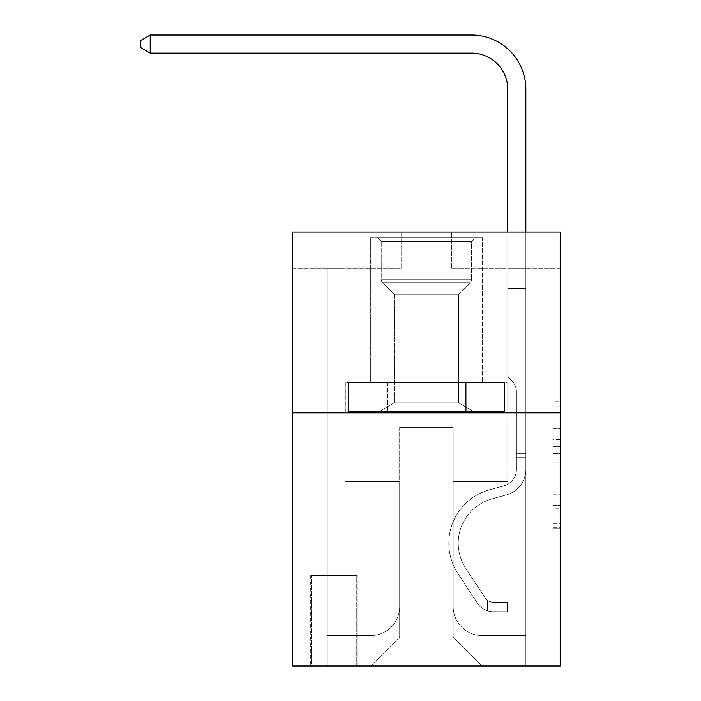 <?xml version="1.0" encoding="UTF-8"?>
<svg xmlns="http://www.w3.org/2000/svg" width="701" height="701" viewBox="0 0 701 701"><rect width="100%" height="100%" fill="white"/><g stroke="black" fill="none" stroke-linecap="round" stroke-linejoin="round"><path stroke-width="0.53" stroke-dasharray="3.5 2.63" d="M552.966 439.422L552.966 462.134L560.195 462.134L560.195 530.981L560.195 403.224L560.195 462.134L552.966 462.134L552.966 401.095L552.966 538.079L552.966 396.126L552.966 528.142L560.195 528.142L552.966 528.142L560.195 528.142L552.966 528.142L552.966 505.43L552.966 538.079L560.195 538.079L560.195 396.126L560.195 527.783L560.195 472.071L552.966 472.071L560.195 472.071L560.195 505.43L560.195 406.063L552.966 406.063L560.195 406.063L560.195 538.079L560.195 403.224L560.195 538.079L552.966 538.079L552.966 396.126L560.195 396.126L560.195 403.224L560.195 396.126L560.195 403.224L560.195 396.126L560.195 401.095L560.195 396.126L552.966 396.126L552.966 406.063L560.195 406.063L552.966 406.063L552.966 439.422L560.195 439.422M482.823 232.092L482.823 382.501L370.023 382.501L482.823 382.501L370.023 382.501L482.823 382.501L482.823 232.092L370.023 232.092L370.023 382.501L370.023 232.092L482.823 232.092M357.011 575.565L310.727 575.565L357.011 575.565L357.011 665.95L310.727 665.95L357.011 665.95M310.727 575.565L310.727 665.95M560.195 453.617L560.195 446.519L560.195 453.617L552.966 453.617L552.966 425.043L552.966 509.154L552.966 488.036L560.195 488.036L552.966 488.036L552.966 538.079L560.195 538.079L552.966 538.079L560.195 538.079L552.966 538.079L552.966 396.126L560.195 396.126L552.966 396.126L560.195 396.126L552.966 396.126L552.966 453.617L560.195 453.617M560.195 412.863L560.195 665.95L292.65 665.95L292.65 412.863L560.195 412.863L560.195 232.092L451.733 232.092L560.195 232.092L560.195 268.246L560.195 232.092L292.65 232.092L401.121 232.092L292.65 232.092L292.65 412.863L560.195 412.863L292.65 412.863M560.195 268.246L451.733 268.246L560.195 268.246M507.769 268.246L525.846 268.246L507.769 268.246L525.846 268.246L507.769 268.246L525.846 268.246L507.769 268.246L525.846 268.246L507.769 268.246L525.846 268.246L507.769 268.246L507.769 481.561L453.179 481.561L453.179 637.025L399.666 637.025L453.179 637.025L482.104 665.95L525.846 665.95L525.846 268.246L525.846 665.95L370.75 665.95L482.104 665.95L453.179 637.025L482.104 665.95L453.179 637.025L453.179 427.33L453.179 606.654A28.925 28.925 0 0 0 482.104 635.579L525.846 635.579L525.846 268.246L525.846 635.579L525.846 268.246L525.846 635.579L525.846 268.246L525.846 635.579L482.104 635.579A28.925 28.925 0 0 1 453.179 606.654A28.925 28.925 0 0 0 482.104 635.579A28.925 28.925 0 0 1 453.179 606.654A28.925 28.925 0 0 0 482.104 635.579A28.925 28.925 0 0 1 453.179 606.654A28.925 28.925 0 0 0 482.104 635.579A28.925 28.925 0 0 1 453.179 606.654L453.179 481.561L453.179 606.654L453.179 481.561L453.179 606.654L453.179 481.561L453.179 606.654L453.179 481.561L507.769 481.561L453.179 481.561L507.769 481.561L453.179 481.561L507.769 481.561L453.179 481.561L507.769 481.561L453.179 481.561L507.769 481.561L507.769 268.246M292.65 268.246L401.121 268.246L292.65 268.246L292.65 232.092L292.65 268.246M326.999 268.246L345.076 268.246L326.999 268.246L345.076 268.246L326.999 268.246L345.076 268.246L326.999 268.246L345.076 268.246L326.999 268.246L345.076 268.246L326.999 268.246L326.999 665.95L370.75 665.95L399.666 637.025L399.666 481.561L345.076 481.561L345.076 268.246L345.076 481.561L345.076 268.246L345.076 481.561L345.076 268.246L345.076 481.561L345.076 268.246L345.076 481.561L345.076 268.246L345.076 481.561L399.666 481.561L345.076 481.561L399.666 481.561L345.076 481.561L399.666 481.561L345.076 481.561L399.666 481.561L345.076 481.561L399.666 481.561L399.666 637.025L370.75 665.95L399.666 637.025L370.75 665.95L326.999 665.95L326.999 268.246L326.999 635.579L370.75 635.579A28.925 28.925 0 0 0 399.666 606.654L399.666 481.561L399.666 606.654A28.925 28.925 0 0 1 370.75 635.579A28.925 28.925 0 0 0 399.666 606.654A28.925 28.925 0 0 1 370.75 635.579A28.925 28.925 0 0 0 399.666 606.654A28.925 28.925 0 0 1 370.75 635.579A28.925 28.925 0 0 0 399.666 606.654A28.925 28.925 0 0 1 370.75 635.579L326.999 635.579L370.75 635.579L326.999 635.579L370.75 635.579L326.999 635.579L370.75 635.579L326.999 635.579L326.999 268.246M311.454 665.95L356.283 665.95L311.454 665.95L311.454 575.565L356.283 575.565L356.283 665.95L356.283 575.565L311.454 575.565L311.454 665.95M399.666 427.33L399.666 637.025L399.666 427.33L453.179 427.33L399.666 427.33M451.733 268.246L451.733 232.092L451.733 268.246M401.121 268.246L401.121 232.092L401.121 268.246M506.998 412.863L345.856 412.863L506.998 412.863L506.998 382.501L345.856 382.501L466.708 382.501L466.708 412.863L466.708 382.501L386.137 382.501L386.137 412.863L386.137 382.501L345.856 382.501L345.856 412.863L345.856 382.501L506.998 382.501L506.998 412.863M386.137 382.501L386.137 412.863L386.137 382.501M466.708 382.501L466.708 412.863L466.708 382.501M552.966 462.134L560.195 462.134L552.966 462.134M552.966 401.095L552.966 396.126L552.966 401.095L560.195 401.095L552.966 401.095M552.966 508.795L552.966 479.169L552.966 508.795L560.195 508.795L552.966 508.795M552.966 479.169L552.966 472.071L560.195 472.071L552.966 472.071L552.966 479.169L560.195 479.169L552.966 479.169M552.966 425.043L552.966 406.063L552.966 425.043L560.195 425.043L552.966 425.043M552.966 396.126L560.195 396.126L552.966 396.126L552.966 403.224L552.966 396.126L560.195 396.126M552.966 538.079L560.195 538.079L552.966 538.079L552.966 530.981L552.966 538.079M516.453 453.363L516.453 457.7L525.846 457.7L525.846 453.363L525.846 469.425L525.846 266.126L525.846 288.497L525.846 266.126L507.769 266.126L507.769 89.281A36.154 36.154 3.4 0 0 471.615 53.127L150.207 53.127L150.207 35.05L471.615 35.05A54.231 54.231 -176.6 0 1 525.846 89.281L525.846 288.497L525.846 266.126L507.769 266.126L507.769 288.497L525.846 288.497L525.846 266.126L525.846 288.497L525.846 266.126L507.769 266.126L507.769 89.281A36.154 36.154 3.4 0 0 471.615 53.127L150.207 53.127L140.805 47.703L140.805 40.474L140.805 47.703L150.207 53.127L150.207 35.05L471.615 35.05A54.231 54.231 -176.6 0 1 525.846 89.281L525.846 288.497L507.769 288.497L507.769 376.709L511.853 380.783A15.711 15.711 -176.6 0 1 516.453 391.894A15.711 15.711 3.4 0 0 511.853 380.783L507.769 376.709L507.769 266.126L525.846 266.126L507.769 266.126L507.769 89.281A36.154 36.154 3.4 0 0 471.615 53.127L150.207 53.127L140.805 47.703L140.805 40.474L150.207 35.05L150.207 53.127L150.207 35.05L140.805 40.474L140.805 47.703L150.207 53.127L140.805 47.703L140.805 40.474L150.207 35.05L471.615 35.05A54.231 54.231 -176.6 0 1 525.846 89.281L525.846 469.425A26.393 26.393 -176.6 0 1 506.543 494.845A26.393 26.393 3.4 0 0 525.846 469.425L525.846 288.497L507.769 288.497L507.769 376.709L511.853 380.783A15.711 15.711 -176.6 0 1 516.453 391.894A15.711 15.711 3.4 0 0 511.853 380.783L507.769 376.709L507.769 288.497L525.846 288.497L525.846 469.425A26.393 26.393 -176.6 0 1 506.543 494.845A26.393 26.393 3.4 0 0 525.846 469.425L525.846 288.497L507.769 288.497L507.769 266.126L507.769 376.709L511.853 380.783A15.711 15.711 -176.6 0 1 516.453 391.894A15.711 15.711 3.4 0 0 511.853 380.783L507.769 376.709L507.769 288.497L525.846 288.497L525.846 469.425A26.393 26.393 -176.6 0 1 506.543 494.845A26.393 26.393 3.4 0 0 525.846 469.425L525.846 288.497L507.769 288.497L507.769 89.281A36.154 36.154 3.4 0 0 471.615 53.127L150.207 53.127L150.207 35.05L471.615 35.05A54.231 54.231 -176.6 0 1 525.846 89.281L525.846 266.126L507.769 266.126L525.846 266.126L525.846 89.281L525.846 266.126L507.769 266.126L507.769 89.281A36.154 36.154 3.4 0 0 471.615 53.127L150.207 53.127L140.805 47.703L150.207 53.127L150.207 35.05L150.207 53.127L471.615 53.127L150.207 53.127L150.207 35.05L140.805 40.474L140.805 47.703L140.805 40.474L150.207 35.05L471.615 35.05A54.231 54.231 -176.6 0 1 525.846 89.281L525.846 266.126L525.846 89.281L525.846 266.126L507.769 266.126L507.769 376.709L511.853 380.783A15.711 15.711 -176.6 0 1 516.453 391.894A15.711 15.711 3.4 0 0 511.853 380.783L507.769 376.709L507.769 288.497L525.846 288.497L525.846 469.425A26.393 26.393 -176.6 0 1 506.543 494.845L491.83 498.946L506.543 494.845A26.393 26.393 3.4 0 0 525.846 469.425L525.846 288.497L507.769 288.497L507.769 89.281L507.769 376.709L511.853 380.783A15.711 15.711 -176.6 0 1 516.453 391.894A15.711 15.711 3.4 0 0 511.853 380.783L507.769 376.709L507.769 288.497L525.846 288.497L525.846 469.425L525.846 457.7L516.453 457.7L516.453 453.363L525.846 453.363L516.453 453.363L516.453 469.425L516.453 391.894L516.453 469.425A16.99 16.99 -176.6 0 1 504.019 485.793A16.99 16.99 3.4 0 0 516.453 469.425L516.453 391.894L516.453 469.425L516.453 453.363L525.846 453.363L516.453 453.363L516.453 469.425A16.99 16.99 -176.6 0 1 504.019 485.793A16.99 16.99 3.4 0 0 516.453 469.425L516.453 391.894L516.453 469.425A16.99 16.99 -176.6 0 1 504.019 485.793A16.99 16.99 3.4 0 0 516.453 469.425L516.453 391.894L516.453 469.425L516.453 453.363L525.846 453.363M492.952 611.71A19.164 19.164 -176.6 0 1 477.293 603.07L457.902 573.523A55.318 55.318 -176.6 0 1 489.307 489.894L504.019 485.793A16.99 16.99 3.4 0 0 516.453 469.425A16.99 16.99 -176.6 0 1 504.019 485.793A16.99 16.99 3.4 0 0 516.453 469.425L516.453 391.894L516.453 469.425A16.99 16.99 -176.6 0 1 504.019 485.793A16.99 16.99 3.4 0 0 516.453 469.425A16.99 16.99 3.4 0 1 504.019 485.793L489.307 489.894L504.019 485.793A16.99 16.99 3.4 0 0 516.453 469.425A16.99 16.99 3.4 0 1 504.019 485.793L489.307 489.894A55.318 55.318 3.4 0 0 457.902 573.523A55.318 55.318 -176.6 0 1 489.307 489.894L504.019 485.793A16.99 16.99 3.4 0 0 516.453 469.425A16.99 16.99 3.4 0 1 504.019 485.793A16.99 16.99 3.4 0 0 516.453 469.425A16.99 16.99 3.4 0 1 504.019 485.793L489.307 489.894L504.019 485.793A16.99 16.99 3.4 0 0 516.453 469.425A16.99 16.99 3.4 0 1 504.019 485.793L489.307 489.894A55.318 55.318 3.4 0 0 457.902 573.523A55.318 55.318 -176.6 0 1 489.307 489.894L504.019 485.793L489.307 489.894A55.318 55.318 3.4 0 0 457.902 573.523L477.293 603.07L457.902 573.523A55.318 55.318 -176.6 0 1 489.307 489.894L504.019 485.793L489.307 489.894A55.318 55.318 3.4 0 0 457.902 573.523A55.318 55.318 -176.6 0 1 489.307 489.894L504.019 485.793L489.307 489.894A55.318 55.318 3.4 0 0 457.902 573.523A55.318 55.318 -176.6 0 1 489.307 489.894A55.318 55.318 -176.6 0 0 457.902 573.523L477.293 603.07L457.902 573.523A55.318 55.318 -176.6 0 1 489.307 489.894A55.318 55.318 -176.6 0 0 457.902 573.523L477.293 603.07A19.164 19.164 3.4 0 0 487.528 610.825A19.164 19.164 -176.6 0 1 477.293 603.07L457.902 573.523A55.318 55.318 -176.6 0 1 489.307 489.894A55.318 55.318 -176.6 0 0 457.902 573.523A55.318 55.318 -176.6 0 1 489.307 489.894A55.318 55.318 -176.6 0 0 457.902 573.523L477.293 603.07L457.902 573.523A55.318 55.318 -176.6 0 1 489.307 489.894A55.318 55.318 -176.6 0 0 457.902 573.523L477.293 603.07A19.164 19.164 3.4 0 0 487.528 610.825C493.101 612.008 493.101 612.008 487.528 610.825C493.101 612.008 493.101 612.008 487.528 610.825A19.164 19.164 -176.6 0 1 477.293 603.07L457.902 573.523L477.293 603.07A19.164 19.164 3.4 0 0 487.528 610.825C493.101 612.008 493.101 612.008 487.528 610.825C493.101 612.008 493.101 612.008 487.528 610.825A19.164 19.164 -176.6 0 1 477.293 603.07L457.902 573.523L477.293 603.07A19.164 19.164 3.4 0 0 487.528 610.825C493.101 612.008 493.101 612.008 487.528 610.825C493.101 612.008 493.101 612.008 487.528 610.825A19.164 19.164 -176.6 0 1 477.293 603.07L457.902 573.523L477.293 603.07A19.164 19.164 3.4 0 0 487.528 610.825C493.101 612.008 493.101 612.008 487.528 610.825C493.101 612.008 493.101 612.008 487.528 610.825A19.164 19.164 -176.6 0 1 477.293 603.07A19.164 19.164 -176.6 0 0 492.952 611.71L492.952 602.308A9.761 9.761 -176.6 0 1 485.153 597.909L465.762 568.362A45.915 45.915 -176.6 0 1 491.83 498.946L506.543 494.845A26.393 26.393 3.4 0 0 525.846 469.425A26.393 26.393 -176.6 0 1 506.543 494.845A26.393 26.393 3.4 0 0 525.846 469.425A26.393 26.393 3.4 0 1 506.543 494.845L491.83 498.946A45.915 45.915 3.4 0 0 465.762 568.362A45.915 45.915 -176.6 0 1 491.83 498.946L506.543 494.845A26.393 26.393 3.4 0 0 525.846 469.425A26.393 26.393 3.4 0 1 506.543 494.845L491.83 498.946L506.543 494.845A26.393 26.393 3.4 0 0 525.846 469.425A26.393 26.393 3.4 0 1 506.543 494.845A26.393 26.393 3.4 0 0 525.846 469.425A26.393 26.393 3.4 0 1 506.543 494.845L491.83 498.946L506.543 494.845A26.393 26.393 3.4 0 0 525.846 469.425A26.393 26.393 3.4 0 1 506.543 494.845L491.83 498.946A45.915 45.915 3.4 0 0 465.762 568.362A45.915 45.915 -176.6 0 1 491.83 498.946L506.543 494.845L491.83 498.946A45.915 45.915 3.4 0 0 465.762 568.362L485.153 597.909L465.762 568.362A45.915 45.915 -176.6 0 1 491.83 498.946L506.543 494.845L491.83 498.946A45.915 45.915 3.4 0 0 465.762 568.362A45.915 45.915 -176.6 0 1 491.83 498.946L506.543 494.845L491.83 498.946A45.915 45.915 3.4 0 0 465.762 568.362A45.915 45.915 -176.6 0 1 491.83 498.946A45.915 45.915 -176.6 0 0 465.762 568.362L485.153 597.909L465.762 568.362A45.915 45.915 -176.6 0 1 491.83 498.946A45.915 45.915 -176.6 0 0 465.762 568.362L485.153 597.909A9.761 9.761 3.4 0 0 487.528 600.415C493.005 602.939 493.005 602.939 487.528 600.415C493.005 602.939 493.005 602.939 487.528 600.415A9.761 9.761 -176.6 0 1 485.153 597.909L465.762 568.362A45.915 45.915 -176.6 0 1 491.83 498.946A45.915 45.915 -176.6 0 0 465.762 568.362A45.915 45.915 -176.6 0 1 491.83 498.946A45.915 45.915 -176.6 0 0 465.762 568.362L485.153 597.909L465.762 568.362A45.915 45.915 -176.6 0 1 491.83 498.946A45.915 45.915 -176.6 0 0 465.762 568.362L485.153 597.909A9.761 9.761 3.4 0 0 487.528 600.415C493.005 602.939 493.005 602.939 487.528 600.415C493.005 602.939 493.005 602.939 487.528 600.415A9.761 9.761 -176.6 0 1 485.153 597.909L465.762 568.362L485.153 597.909A9.761 9.761 3.4 0 0 487.528 600.415C493.005 602.939 493.005 602.939 487.528 600.415C493.005 602.939 493.005 602.939 487.528 600.415A9.761 9.761 -176.6 0 1 485.153 597.909L465.762 568.362L485.153 597.909A9.761 9.761 3.4 0 0 487.528 600.415C493.005 602.939 493.005 602.939 487.528 600.415C493.005 602.939 493.005 602.939 487.528 600.415A9.761 9.761 -176.6 0 1 485.153 597.909L465.762 568.362L485.153 597.909A9.761 9.761 3.4 0 0 487.528 600.415C493.005 602.939 493.005 602.939 487.528 600.415C493.005 602.939 493.005 602.939 487.528 600.415A9.761 9.761 -176.6 0 1 485.153 597.909A9.761 9.761 -176.6 0 0 492.952 602.308L492.952 611.71L507.41 611.719L492.952 611.71A19.164 19.164 -176.6 0 1 477.293 603.07A19.164 19.164 -176.6 0 0 492.952 611.71L492.952 602.308L507.41 602.317L492.952 602.308A9.761 9.761 -176.6 0 1 485.153 597.909A9.761 9.761 -176.6 0 0 492.952 602.308L492.952 611.71L507.41 611.719L507.41 602.317L507.41 611.719L492.952 611.71A19.164 19.164 -176.6 0 1 477.293 603.07A19.164 19.164 -176.6 0 0 492.952 611.71L492.952 602.308L507.41 602.317L492.952 602.308A9.761 9.761 -176.6 0 1 485.153 597.909A9.761 9.761 -176.6 0 0 492.952 602.308L492.952 611.71L507.41 611.719L507.41 602.317L507.41 611.719L492.952 611.71A19.164 19.164 -176.6 0 1 477.293 603.07A19.164 19.164 -176.6 0 0 492.952 611.71L492.952 602.308L507.41 602.317L492.952 602.308A9.761 9.761 -176.6 0 1 485.153 597.909A9.761 9.761 -176.6 0 0 492.952 602.308L492.952 611.71L507.41 611.719L507.41 602.317L507.41 611.719L492.952 611.71A19.164 19.164 -176.6 0 1 477.293 603.07A19.164 19.164 -176.6 0 0 492.952 611.71L492.952 602.308L507.41 602.317L492.952 602.308A9.761 9.761 -176.6 0 1 485.153 597.909A9.761 9.761 -176.6 0 0 492.952 602.308L492.952 611.71L507.41 611.719L507.41 602.317L507.41 611.719L492.952 611.71M150.207 35.05L471.615 35.05A54.231 54.231 -176.6 0 1 525.846 89.281A54.231 54.231 -176.6 0 0 471.615 35.05A54.231 54.231 -176.6 0 1 525.846 89.281A54.231 54.231 -176.6 0 0 471.615 35.05L150.207 35.05L140.805 40.474L140.805 47.703L150.207 53.127L471.615 53.127L150.207 53.127L150.207 35.05L471.615 35.05L150.207 35.05L140.805 40.474L150.207 35.05L140.805 40.474L140.805 47.703L150.207 53.127M525.846 232.092L525.846 266.126L507.769 266.126L507.769 89.281L507.769 232.092M507.41 602.317L493.311 602.317L507.41 602.317L507.41 611.719L507.41 602.317M487.528 610.825C493.101 612.008 493.101 612.008 487.528 610.825C493.101 612.008 493.101 612.008 487.528 610.825L487.528 600.415L487.528 610.825M402.024 237.876L475.234 237.876L402.024 237.876M449.026 241.495L381.23 241.495L449.026 241.495M402.926 411.417L473.429 411.417L402.926 411.417M410.339 402.865L458.603 402.865L410.339 402.865M410.339 294.28L458.603 294.28L410.339 294.28M398.405 237.876L482.463 237.876L398.405 237.876M398.405 382.501L482.463 382.501L398.405 382.501M504.492 382.501L348.353 382.501L504.492 382.501L504.492 411.417L348.353 411.417L504.492 411.417L465.455 411.417L504.492 411.417L504.492 382.501L465.455 382.501L465.455 411.417L348.353 411.417L465.455 411.417L465.455 382.501L504.492 382.501M387.39 382.501L387.39 411.417L387.39 382.501L348.353 382.501L348.353 411.417L348.353 382.501L465.455 382.501L387.39 382.501L387.39 411.417L387.39 382.501M471.615 241.495L475.234 237.876L377.62 237.876L475.234 237.876L471.615 241.495L381.23 241.495L377.62 237.876L381.23 241.495L471.615 241.495L471.615 279.164L381.23 279.164L381.23 241.495L381.23 279.164L471.615 279.164L381.23 279.164L471.615 279.164L471.615 241.495M394.251 402.865L379.425 411.417L473.429 411.417L379.425 411.417L394.251 402.865L458.603 402.865L473.429 411.417L458.603 402.865L394.251 402.865L394.251 294.28L382.711 282.748A5.065 5.065 0 0 1 381.23 279.164L382.711 282.748L470.134 282.748A5.065 5.065 0 0 0 471.615 279.164L470.134 282.748L382.711 282.748L470.134 282.748L382.711 282.748L394.251 294.28L458.603 294.28L458.603 402.865L458.603 294.28L394.251 294.28L394.251 402.865M458.603 294.28L470.134 282.748L458.603 294.28M482.463 237.876L370.382 237.876L370.382 382.501L482.463 382.501L370.382 382.501L370.382 237.876L482.463 237.876L482.463 382.501L482.463 237.876M465.455 382.501L465.455 411.417L465.455 382.501M552.966 505.43L560.195 505.43L552.966 505.43M552.966 494.783L560.195 494.783M552.966 428.775L560.195 428.775L552.966 428.775M552.966 403.224L560.195 403.224M552.966 530.981L560.195 530.981M552.966 523.174L560.195 523.174M552.966 411.031L560.195 411.031M552.966 455.037L560.195 455.037L552.966 455.037M552.966 495.134L560.195 495.134L552.966 495.134M552.966 509.154L560.195 509.154L552.966 509.154M552.966 446.519L560.195 446.519L552.966 446.519M516.453 457.7L525.846 457.7L516.453 457.7M552.966 527.783L560.195 527.783M552.966 528.142L560.195 528.142M552.966 406.063L560.195 406.063M491.865 602.212L491.865 611.666"/><path stroke-width="1.05" d="M560.195 412.863L560.195 665.95L292.65 665.95L292.65 232.092L560.195 232.092L560.195 412.863L292.65 412.863M507.769 232.092L507.769 89.281A36.154 36.154 3.4 0 0 471.615 53.127L150.207 53.127L140.805 47.703L140.805 40.474L150.207 35.05L471.615 35.05A54.231 54.231 -176.6 0 1 525.846 89.281L525.846 232.092M507.769 89.281A36.154 36.154 3.4 0 0 471.615 53.127A36.154 36.154 3.4 0 1 507.769 89.281A36.154 36.154 3.4 0 0 471.615 53.127A36.154 36.154 3.4 0 1 507.769 89.281M150.207 35.05L150.207 53.127"/></g></svg>
